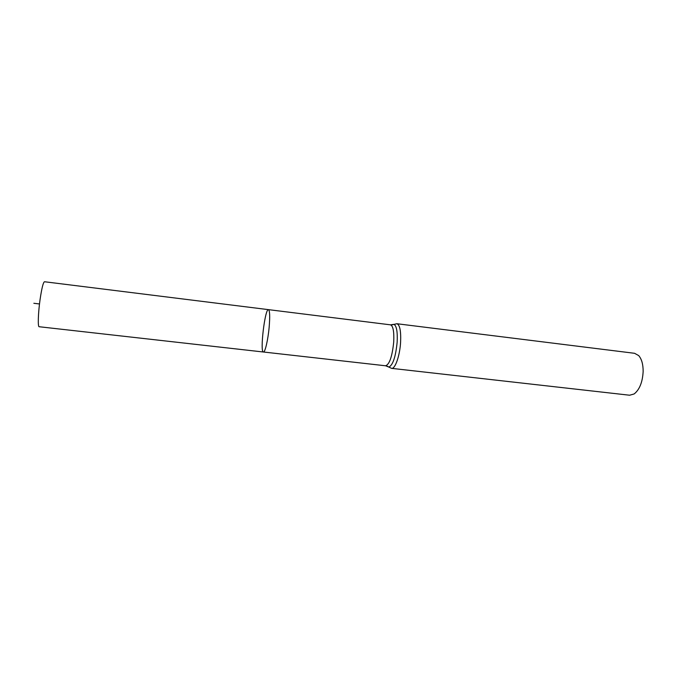 <?xml version="1.0" encoding="UTF-8"?>
<svg xmlns="http://www.w3.org/2000/svg" width="677" height="677" viewBox="0 0 677 677"><rect width="100%" height="100%" fill="white"/><g stroke="black" fill="none" stroke-linecap="round" stroke-linejoin="round"><path stroke-width="1.02" d="M269.175 326.983C270.047 316.303 269.801 310.523 268.456 309.643C264.952 308.39 259.731 352.404 263.429 352.006C265.054 352.624 268.058 339.736 269.175 326.983C270.047 316.303 269.801 310.523 268.456 309.643L44.487 281.742C43.21 282.343 41.746 288.275 40.07 299.539C38.149 313.011 37.709 327.025 39.148 326.729L263.429 352.006C265.054 352.624 268.058 339.736 269.175 326.983M396.9 323.733C399.853 324.85 401.08 331.053 400.589 342.342C399.828 355.823 395.106 369.202 391.611 368.356L629.61 395.224L634.137 393.963C639.579 389.63 642.583 382.107 643.15 371.385C643.142 364.277 641.652 359.005 638.69 355.586L634.586 353.301L396.9 323.733L392.152 324.825M33.85 303.288L39.503 303.965M387.244 366.189L388.86 367.078L385.611 365.783C389.52 364.378 392.228 356.424 393.726 341.902C394.192 331.544 393.109 325.857 390.468 324.833L268.456 309.643M391.611 368.356L388.86 367.078C392.905 365.148 395.673 356.83 397.162 342.122C397.636 331.696 396.561 325.764 393.929 324.334L390.468 324.833M385.611 365.783L263.429 352.006"/></g></svg>
